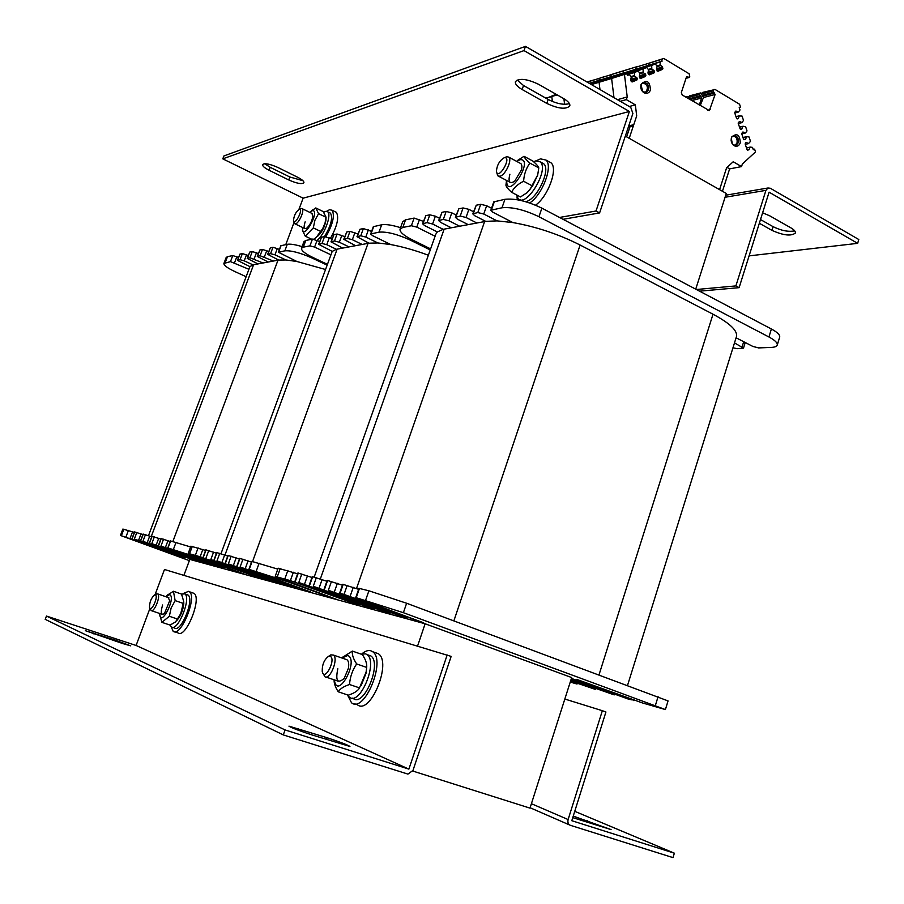 <?xml version="1.0" encoding="UTF-8"?>
<svg xmlns="http://www.w3.org/2000/svg" width="904" height="904" viewBox="0 0 904 904"><rect width="100%" height="100%" fill="white"/><g stroke="black" fill="none" stroke-linecap="round" stroke-linejoin="round"><path stroke-width="1.36" d="M417.58 646.021L425.129 623.771L189.817 559.406L183.896 575.351M412.732 771.033L529.993 808.131L571.69 677.559L425.129 623.771M695.73 289.156L726.285 193.456L625.319 136.097M314.196 577.046L435.83 234.181L437.344 231.944L424.609 225.571L422.563 223.74L427.038 222.633L432.575 224.011L443.163 229.333L451.333 227.785L440.7 222.429L438.655 220.565L443.322 219.412L448.983 220.813L459.684 226.226L468.193 224.633L457.424 219.163L455.379 217.265L460.226 216.056L466.023 217.48L476.871 223.005L485.753 221.367L474.803 215.762L472.758 213.83L477.82 212.564L483.753 214.022L497.098 220.881L512.907 222.576L492.883 212.237L490.838 210.27L501.991 207.773C512.048 206.779 524.365 209.762 538.953 216.723L768.931 336.989C774.897 340.198 777.677 342.876 777.259 345.023C776.762 346.481 774.649 347.294 770.897 347.452L758.569 347.904L752.795 346.413L736.093 337.791M734.5 342.91L743.495 348.119L737.269 348.684L732.963 347.803M736.444 336.672L736.489 336.514C737.687 330.694 729.856 323.259 713.019 314.219L580.108 245.029C558.661 234.204 536.264 226.712 512.907 222.576M497.098 220.881L485.753 221.367M476.871 223.005L468.193 224.633M459.684 226.226L451.333 227.785M443.163 229.333L437.344 231.944M430.609 248.882L412.066 239.729C403.647 235.447 399.636 231.932 400.02 229.175L402.788 227.446L411.354 225.751L416.778 227.107L435.106 236.226M490.838 210.27L493.753 201.886L504.94 199.298C515.009 198.225 527.326 201.174 541.88 208.157L771.394 328.999C777.35 332.22 780.118 334.921 779.689 337.113L777.259 345.023M472.758 213.83L476.238 205.231L480.713 204.304L486.646 205.739L491.527 208.27M455.379 217.265L458.791 208.835L463.085 207.943L468.882 209.355L473.493 211.728M438.655 220.565L441.999 212.304L446.135 211.457L451.797 212.847L456.158 215.062M422.563 223.74L425.84 215.649L429.818 214.824L435.355 216.192L439.468 218.271M400.043 229.107L402.732 221.627L405.523 219.853L414.111 218.079L423.411 221.367M338.424 600.064L275.166 576.424L290.387 580.639L359.171 605.239L298.795 582.481L374.358 609.375L313.27 586.3L390.155 613.692L328.333 590.289L406.574 618.166L342.074 594.323L339.576 593.295L344.028 594.436L423.671 622.833L355.747 597.567L358.967 588.346L368.9 590.787L406.619 603.25L668.056 700.916L665.4 709.572L642.326 702.905L576.91 679.469L632.224 699.956L628.065 698.995L571.418 678.407M339.576 593.295L342.752 584.266L358.617 589.318M324.073 589.193L327.203 580.357L342.424 585.204M309.191 585.261L312.264 576.594L326.886 581.249M294.873 581.475L297.913 572.989L311.959 577.453M275.178 576.413L278.127 568.187L297.619 573.814M355.747 597.567L403.387 612.686L665.4 709.572M570.424 681.548L577.034 684.034L570.254 682.057M570.808 680.339L595.295 689.368L570.605 680.949M571.215 679.062L614.223 694.894L571 679.706M220.994 553.677L332.209 251.402L318.626 244.272L322.016 243.458L326.762 244.69L336.378 249.289L342.65 248.103L330.988 241.831L334.503 240.984L339.339 242.238L349.046 246.905L355.554 245.685L343.769 239.311L347.407 238.43L352.334 239.696L362.176 244.453L368.922 243.199L356.99 236.69L360.752 235.786L365.792 237.063L377.883 242.95L390.833 244.577L372.697 235.718L370.663 233.989L379.002 232.158C386.765 231.48 397.161 234.125 410.201 240.068L430.236 249.945M428.36 255.233C415.026 250.272 402.517 246.724 390.833 244.577M377.883 242.95L368.922 243.199M362.176 244.453L355.554 245.685M349.046 246.905L342.65 248.103M336.378 249.289L332.209 251.402M327.271 264.262L313.27 257.651C305.168 253.719 301.235 250.6 301.461 248.317L303.315 247.165L309.936 245.854L314.603 247.063L330.762 254.747M370.663 233.989L373.318 226.689L381.669 224.78C385.827 224.09 392.121 225.051 400.562 227.684M356.99 236.69L359.995 229.266L363.385 228.565L371.601 231.401M343.769 239.311L346.718 232.012L349.995 231.334L357.95 234.057M330.988 241.831L333.892 234.667L337.056 234.012L344.752 236.622M318.626 244.272L321.485 237.232L324.547 236.599L331.994 239.108M301.461 248.317L303.936 241.65L305.801 240.475L312.445 239.097L319.643 241.515M246.148 574.82L188.213 553.384L200.134 556.751L261.38 578.549L210.824 559.576L272.985 581.713L216.983 560.864L284.997 584.99L228.339 563.87L297.416 588.38L240.114 566.977L310.648 591.962L248.916 569.328L251.798 561.384L277.799 569.113M236.837 566.141L239.684 558.344L251.538 562.107M225.186 563.056L227.989 555.406L239.424 559.034M213.943 560.084L216.711 552.57L227.751 556.062M203.084 557.214L205.807 549.824L216.474 553.203M188.213 553.384L190.88 546.185L205.581 550.446M248.916 569.328L287.935 581.826L336.672 599.578M148.505 535.62L249.933 266.635L237.402 260.341L240.057 259.708L244.216 260.827L252.996 264.872L257.968 263.923L247.199 258.397L249.933 257.753L263.019 262.985L268.16 262.024L257.278 256.408L260.103 255.742L273.37 261.041L278.681 260.07L267.663 254.352L270.578 253.662L274.952 254.815L285.98 259.968L296.896 261.493L278.375 252.227L284.839 250.837C291.043 250.363 300.038 252.724 311.812 257.922L326.977 265.064M325.361 269.46L296.896 261.493M285.98 259.968L278.681 260.07M273.37 261.041L268.16 262.024M263.019 262.985L257.968 263.923M252.996 264.872L249.933 266.635M246.103 276.692L235.345 271.788C227.605 268.16 223.796 265.38 223.898 263.459L230.475 261.618L248.894 269.279M278.375 252.227L280.794 245.764L287.28 244.306C290.308 243.797 295.246 244.566 302.094 246.634M267.663 254.352L270.33 247.809L272.985 247.255L279.449 249.391M257.278 256.408L259.9 249.967L262.476 249.436L268.748 251.481M247.199 258.397L249.775 252.058L252.272 251.538L258.363 253.527M237.402 260.341L239.955 254.092L242.385 253.583L248.295 255.504M223.898 263.459L226.169 257.493L227.48 256.668L232.769 255.572L238.509 257.425M189.365 560.627L120.447 535.439L185.297 557.791L134.334 539.033L194.45 560.288L142.934 541.304L203.886 562.853L151.804 543.643L213.615 565.508L160.957 546.061L223.887 568.3L167.805 547.892L170.415 540.92L190.608 546.943M158.449 545.417L161.014 538.558L170.212 541.473M149.375 543.021L151.917 536.275L160.822 539.089M140.583 540.694L143.092 534.061L151.725 536.784M132.052 538.445L134.538 531.902L142.9 534.546M120.447 535.439L122.876 529.055L134.357 532.377M167.805 547.892L200.756 558.525L244.803 574.458M283.291 734.918L285.054 729.923L46.466 616.065L45.2 619.342L283.291 734.918L407.941 774.095L412.981 770.423L451.152 656.394L164.471 569.486L155.07 594.662M46.466 616.065L136.097 645.467L149.928 608.426M136.097 645.467L408.879 769.123L136.097 645.467L408.879 769.123L447.164 654.971M311.903 734.907C298.738 730.568 291.088 727.641 288.941 726.149L327.056 737.72C340.051 742.014 347.678 744.919 349.927 746.455L311.903 734.907M115.599 640.258L130.718 645.851L122.786 643.569L85.36 630.687L115.599 640.258L115.283 641.117M408.879 769.123L285.054 729.923M568.119 819.544C567.475 822.403 568.221 824.324 570.356 825.307L673.017 857.625L674.35 853.184L571.803 820.708L605.929 711.99L602.346 710.702L568.119 819.544L531.405 803.701M564.831 699.041L602.346 710.702M573.238 816.109L611.081 829.601L572.752 817.645M574.741 811.317L674.35 853.184M632.89 113.497L630.766 107.384L525.484 46.375L524.004 50.59L629.387 111.474L596.019 211.005L599.601 212.926L632.89 113.497M525.484 46.375L223.909 155.94L222.791 158.855L303.122 198.168L629.387 111.474L303.122 198.168L298.908 209.445M294.037 222.486L285.777 244.611M559.542 217.457L596.019 211.005M563.045 219.299L599.601 212.926M517.178 80.004L523.518 85.518L548.14 99.451C556.694 103.757 563.791 105.158 569.43 103.621M264.725 163.726L270.183 167.297L289.845 177.003L302.908 180.687M269.064 170.246C264.556 167.929 262.397 166.053 262.589 164.596C264.657 162.923 269.742 163.873 277.822 167.443L297.698 177.286C302.06 179.534 304.139 181.354 303.936 182.755C301.846 184.416 296.772 183.478 288.738 179.941L269.064 170.246L270.183 167.297M563.452 98.457C568.164 101.248 570.277 103.745 569.802 105.937C565.972 109.633 558.288 108.785 546.773 103.406L522.128 89.507C517.178 86.603 514.952 83.993 515.427 81.665C519.201 77.947 526.908 78.817 538.524 84.275L563.452 98.457M222.791 158.855L524.004 50.59M699.572 291.178L739.122 287.653L769.089 192.179L857.647 243.345L858.8 239.515L770.332 188.258L767.993 187.998L765.925 190.36L735.89 285.913L696.396 289.506M739.122 287.653L735.89 285.913M760.501 219.548L773.101 226.667C781.338 230.701 788.537 232.091 794.695 230.848M762.614 212.813L769.756 215.83L790.853 227.831C794.187 229.785 795.689 231.526 795.362 233.04C791.181 236.362 783.384 235.469 771.948 230.373L759.337 223.265M857.647 243.345L749.1 255.877M335.181 211.751L336.333 212.304C339.237 217.299 337.282 225.989 330.457 238.373M326.581 211.299L329.553 209.717L332.073 210.225C334.966 215.333 332.921 224.158 325.926 236.678M548.683 161.545L551.011 162.81C558.333 168.472 548.14 196.484 535.518 205.185M536.264 160.788L540.49 158.867L545.914 160.042C553.395 165.805 542.457 194.846 529.688 202.982M517.291 199.739L517.02 197.027M192.507 592.832L193.942 593.329C202.372 598.007 185.478 639.546 177.851 632.834L174.596 631.738M183.376 593.465L188.552 591.329L189.286 591.702C197.648 596.346 180.721 637.953 173.15 631.252L171.15 626.732M374.99 652.53L378.301 653.694C392.257 662.203 370.199 715.81 357.272 704.668L354.843 703.866M361.623 654.101C365.035 651.083 368.131 649.987 370.911 650.812L372.595 651.682C386.46 660.18 364.346 713.877 351.509 702.758L347.611 695.153M361.351 654.213L365.589 653.829L366.956 654.552C378.482 661.638 360.018 706.419 349.362 697.165L347.464 694.882M368.03 654.925L370.776 655.886C382.347 662.982 363.916 707.719 353.215 698.442L352.119 698.08M533.597 161.714L535.767 160.889L540.253 161.861C549.655 169.466 526.41 208.112 518.184 198.71L516.365 194.789M540.829 162.55L543.654 163.714C551.463 169.647 536.038 201.355 525.247 201.592M521.8 200.688L520.139 199.739M323.745 212.225L325.587 211.367L327.666 211.785C331.915 214.564 324.446 234.882 317.134 240.328M329.553 212.711L330.514 213.174C332.977 217.988 330.966 225.797 324.479 236.611M167.229 595.329L173.421 591.261L175.15 600.606L171.116 608.042L169.342 616.268L161.884 622.336L170.065 625.093L175.523 621.952L180.721 613.692L183.704 601.442L181.534 594.086L184.8 593.883C191.738 597.759 177.613 632.438 171.331 626.867L170.121 625.071M186.721 594.561L187.919 594.968C194.891 598.866 180.777 633.512 174.472 627.93L172.528 627.274M330.096 656.236C336.672 658.79 324.423 682.497 322.242 671.457C322.084 664.7 324.163 659.671 328.514 656.349L330.096 656.236M322.807 673.073L325.044 676.87C330.514 679.616 338.672 658.304 333.406 655.061L330.796 654.88L329.214 655.897M504.296 157.703L504.398 157.68C512.613 156.629 497.799 181.591 496.409 171.161C497.064 164.867 499.697 160.381 504.296 157.703M496.612 172.189L497.765 175.794L499.844 176.257C505.189 175.466 512.478 159.985 508.816 157.16L506.782 156.674L505.246 157.33M155.307 594.877C158.934 596.086 150.9 613.443 149.51 607.386C149.555 601.985 151.262 597.826 154.629 594.9L155.307 594.877M149.781 608.053L151.183 610.641C154.426 612.381 160.957 595.702 157.748 593.905L155.917 594.199M299.258 209.321L299.303 209.31C303.902 208.508 294.625 226.565 293.495 220.621C293.924 215.593 295.857 211.83 299.258 209.321L300.603 208.779M293.653 221.152L294.557 223.638L295.518 223.83C298.93 223.412 304.716 210.349 302.23 208.7L301.292 208.496M509.89 174.223C507.946 181.93 509.528 184.269 514.647 181.263L521.495 169.782C522.32 165.963 521.811 163.76 519.992 163.172M506.658 180.495C506.59 202.609 535.236 158.121 519.981 159.714L516.749 161.432L518.071 160.11L524.026 156.29C524.32 157.646 526.264 159.918 529.88 163.104C526.139 168.257 524.049 174.302 523.608 181.252C517.89 184.077 513.879 187.749 511.551 192.258C508.003 189.004 506.138 186.642 505.924 185.173L506.545 180.438M537.711 174.935L529.484 190.382M516.636 161.375L518.071 160.11M511.551 192.258L520.467 196.959L527.168 192.642L532.558 186.021L537.677 175.06L538.795 167.918C538.434 166.494 536.467 164.212 532.874 161.07L524.026 156.29M523.608 181.252L532.558 186.021M529.88 163.104L538.795 167.918M305.156 221.83C303.416 227.412 303.947 229.514 306.75 228.158C309.925 225.198 311.97 221.231 312.874 216.248L311.88 213.389M302.603 227.492L302.58 227.65C301.857 243.244 321.18 209.728 312.355 210.666L309.789 212.372M325.994 218.971L325.937 220.26C324.717 226.904 321.982 232.192 317.733 236.159L317.733 236.159M311.055 211.287L315.756 207.931L318.581 213.672L314.92 220.271L313.315 227.887L305.269 236.159L302.501 230.554L302.546 228.927M313.722 239.164L316.129 237.56L322.705 228.588L325.067 222.949L326.061 217.186L323.157 211.547L315.756 207.931M305.269 236.159L311.733 239.244M313.315 227.887L320.796 231.492M318.581 213.672L326.039 217.299M337.825 668.723C335.327 680.802 337.452 684.045 344.175 678.463L348.492 668.056C349.193 662.643 348.266 659.728 345.701 659.321M334.378 679.898C337.045 701.267 359.566 660.383 347.791 655.49L341.904 658.01M366.414 670.113L366.007 673.31L361.261 685.311M341.633 657.909L352.368 651.083C351.916 654.677 353.351 658.959 356.651 663.943C352.413 670.146 350.04 677.006 349.532 684.52C343.859 686.339 340.096 688.769 338.243 691.797C335.271 687.108 333.904 683.108 334.118 679.808M338.243 691.797L348.3 695.165C353.611 693.458 357.249 691.255 359.193 688.543L366.109 672.09L366.708 667.423C367.08 663.728 365.611 659.434 362.323 654.564L352.368 651.083M349.532 684.52L359.645 687.933M356.651 663.943L366.708 667.423M162.618 604.979C160.381 612.652 160.991 615.511 164.449 613.567L169.669 600.798L168.257 597.544M159.714 613.5C159.906 629.173 176.585 597.589 169.692 594.572L165.918 596.73M183.715 601.544L183.794 603.488C183.083 610.29 180.766 615.963 176.856 620.483L176.495 620.879M161.884 622.336L159.816 615.07M169.342 616.268L177.557 619.07M175.15 600.606L183.342 603.443M173.421 591.261L181.534 594.086M703.018 92.298L701.956 93.281L700.532 92.965L699.56 94.502L701.594 98.005L691.65 100.604M699.267 105.124L701.594 98.005M662.236 69.438L661.073 68.749M626.867 73.868L633.659 71.427L621.771 75.021L626.675 73.009L642.168 67.936L630.224 71.552L635.105 69.551L648.993 65.122L648.394 63.393L663.773 58.455L689.153 73.789L689.775 76.885L686.102 78.083M591.419 84.58L599.069 82.275L599.973 89.541L599.069 82.275L611.612 78.478L613.986 97.666L611.612 78.478L626.788 73.642L627.399 75.416L629.376 74.614L631.274 76.863L630.653 80.151L632.088 81.981L636.857 80.004L637.241 78.84L636.811 77.597L634.597 76.298L634.416 72.535L638.054 71.032L639.942 73.28L639.32 76.557L640.755 78.388L645.501 76.422L645.874 75.258L645.445 74.026L643.252 72.727L643.072 68.975L646.676 67.484L648.563 69.732L647.942 72.998L649.366 74.817L654.078 72.862L654.451 71.71L654.033 70.478L651.841 69.179L651.66 65.438L655.253 63.958L657.118 66.195L656.507 69.45L657.92 71.269L662.609 69.325L662.553 66.953L660.146 64.952L660.202 61.924L662.124 61.133L661.525 59.381L663.773 58.455M591.148 84.422L626.788 73.642M626.969 74.173L648.993 65.122L622.573 73.36L617.726 75.348L629.387 71.811L609.341 78.784L619.635 75.812L636.167 69.02L635.568 67.314L661.525 59.381M690.102 99.677L688.475 97.564L689.775 95.824M590.414 83.993L604.731 79.281L593.612 82.659L598.38 80.705L623.636 72.828L623.059 71.145L623.636 72.828L597.205 82.456L636.167 69.02L635.568 67.314L648.394 63.393L648.993 65.122L662.124 61.133M587.171 82.117L637.795 66.41L613.014 73.992L610.833 74.885L611.409 76.546L599.465 80.185L598.889 78.535L601.058 77.654L610.833 74.885L611.409 76.546L590.99 84.332M546.084 98.276L551.779 96.558L552.4 101.497L551.779 96.558L556.954 94.762M586.922 81.981L598.889 78.535L599.465 80.185L589.205 83.304M545.813 98.129L557.226 94.92M719.584 189.648L726.579 167.828L733.2 161.748L741.54 166.596L729.618 168.89L727.031 167.398M702.724 92.377L715.132 89.485L739.574 104.254L740.5 107.034L739.212 107.599L740.003 109.972L738.455 112.017L735.89 111.011L734.613 112.548L736.545 118.311L737.449 118.887L738.387 118.469L739.189 115.972L742.048 116.062L743.517 120.458L741.969 122.503L739.404 121.509L738.139 123.057L740.071 128.797L740.964 129.374L741.901 128.944L742.704 126.447L745.551 126.526L747.02 130.91L745.484 132.967L742.918 131.984L741.653 133.532L743.574 139.261L745.404 139.397L746.715 136.673L749.043 136.967L750.512 141.34L748.455 143.634L746.421 142.436L745.517 142.843L745.156 143.973L747.077 149.702L748.907 149.827L750.218 147.092L752.535 147.386L753.314 149.736L754.603 149.149L755.518 151.906L742.365 163.997L741.54 166.596M714.047 89.383L713.064 90.931L715.109 94.491L703.459 97.519L700.159 105.655M686.475 77.01L687.537 76.704L686.396 77.19L681.345 92.513L682.181 94.965L709.369 110.604L715.109 94.491M687.537 76.704L688.633 77.36M620.268 101.304L626.325 99.621L627.229 96.943L624.472 74.591M626.325 99.621L635.342 104.864L636.698 115.904L629.218 138.312M740.274 142.911C739.879 134.73 737.031 132.73 731.731 136.922C730.477 140.662 731.325 143.612 734.274 145.781C737.009 146.911 739.009 145.951 740.274 142.911M650.507 89.959C649.162 93.067 647.038 94.016 644.123 92.818C641.23 90.829 640.213 88.004 641.072 84.355C646.62 79.145 649.761 81.01 650.507 89.959M733.042 144.843L736.025 145.284L738.308 142.696C738.794 137.962 737.122 135.679 733.313 135.837L731.573 137.295M733.076 135.928C736.308 136.685 737.607 139.035 736.997 142.979L734.941 145.476M731.268 138.289L732.398 144.064M731.121 140.29L731.505 142.29M640.925 84.852L642.925 82.693C647.128 82.309 649.004 84.671 648.541 89.778L646.383 92.298L642.721 91.756M642.755 82.784C647.931 84.818 648.778 88.084 645.298 92.57M640.97 84.739L642.823 91.824M640.721 86.106L641.953 90.784M729.618 168.89L722.454 191.275M753.213 149.431L754.603 149.149M749.698 147.329L746.512 147.996M750.218 147.092L746.467 147.872M748.907 149.827L747.382 150.143M748.455 143.634L745.269 144.312M746.715 136.673L742.986 137.487M746.207 136.899L743.02 137.6M745.404 139.397L743.902 139.725M744.964 133.193L741.777 133.905M743.212 126.221L739.483 127.068M742.704 126.447L739.517 127.17M741.901 128.944L740.41 129.283M741.461 122.741L738.274 123.464M739.709 115.746L735.98 116.627M739.189 115.972L736.014 116.729M738.387 118.469L736.918 118.808M737.935 112.243L734.771 113.011M713.267 90.287L701.956 93.281L701.707 94.072L702.08 95.395L713.55 92.389M703.459 97.519L702.08 95.395M655.253 63.958L643.015 67.676L647.931 65.653L660.202 61.924M629.376 74.614L627.331 75.224M634.416 72.535L627.161 74.716M638.054 71.032L627.037 74.365M627.003 74.252L643.072 68.975M646.676 67.484L634.495 71.167L639.444 69.133L651.66 65.438M660.383 65.653L657.253 66.591M660.146 64.952L656.892 65.924M662.553 66.953L656.767 68.681M651.603 68.467L648.326 69.45M651.841 69.179L648.688 70.116M654.033 70.478L648.202 72.207M643.004 72.015L639.716 73.009M643.252 72.727L640.077 73.676M645.445 74.026L639.591 75.766M634.359 75.586L631.037 76.58M634.597 76.298L631.41 77.247M636.811 77.597L630.924 79.349M627.229 96.943L617.466 99.677M633.342 125.938L629.998 126.786L626.63 136.843M628.698 126.029L629.998 126.786M633.772 124.673L628.721 125.938M629.252 106.502L635.342 104.864M688.724 96.751L687.345 96.468L686.509 97.542M564.593 104.31L563.893 98.717L564.593 104.31M589.996 83.756L599.465 80.185L589.431 83.428M549.406 97.044L556.141 94.298M556.796 94.671L551.372 96.321L556.231 94.355M504.94 199.298L501.991 207.773M541.88 208.157L538.953 216.723M494.398 201.479L491.471 209.864M486.646 205.739L483.753 214.022M480.713 204.304L477.82 212.564M476.238 205.231L473.357 213.457M468.882 209.355L466.023 217.48M463.085 207.943L460.226 216.056M458.791 208.835L455.944 216.903M451.797 212.847L448.983 220.813M446.135 211.457L443.322 219.412M441.999 212.304L439.186 220.226M435.355 216.192L432.575 224.011M429.818 214.824L427.038 222.633M425.84 215.649L423.061 223.424M419.524 219.423L416.778 227.107M414.111 218.079L411.354 225.751M405.523 219.853L402.788 227.446M743.698 341.723L742.116 346.82M771.394 328.999L768.931 336.989M320.378 578.865L444.158 229.13M599.047 674.734L713.019 314.219M453.887 620.811L580.108 245.029M356.504 588.538L484.612 221.57M403.387 612.686L406.619 603.25M365.645 600.143L368.9 590.787M356.232 597.657L359.453 588.414M413.309 619.647L413.557 618.912M350.074 596.448L353.261 587.34M344.028 594.436L347.215 585.34M340.04 593.374L343.215 584.334M396.528 615.07L396.766 614.381M334.243 592.256L337.373 583.34M328.333 590.289L331.474 581.385M324.513 589.272L327.632 580.413M380.403 610.675L380.629 610.019M319.033 588.221L322.118 579.498M313.27 586.3L316.355 577.588M309.597 585.329L312.671 576.662M364.9 606.448L365.114 605.816M304.433 584.357L307.473 575.803M298.795 582.481L301.834 573.938M295.258 581.543L298.297 573.046M349.984 602.392L350.187 601.781M290.387 580.639L293.382 572.255M284.873 578.797L287.879 570.424M277.279 576.797L280.251 568.514M575.362 683.356L575.554 682.757M593.623 688.69L593.815 688.057M612.562 694.215L612.765 693.56M632.224 699.956L632.427 699.278M655.389 705.414L658.078 696.668M381.669 224.78L379.002 232.158M410.597 238.984L410.201 240.068M373.725 226.429L371.081 233.729M368.414 229.842L365.792 237.063M363.385 228.565L360.752 235.786M359.995 229.266L357.374 236.452M354.933 232.588L352.334 239.696M349.995 231.334L347.407 238.43M346.718 232.012L344.13 239.074M341.904 235.243L339.339 242.238M337.056 234.012L334.503 240.984M333.892 234.667L331.339 241.617M329.293 237.82L326.762 244.69M324.547 236.599L322.016 243.458M321.485 237.232L318.965 244.069M317.101 240.306L314.603 247.063M312.445 239.097L309.936 245.854M305.801 240.475L303.315 247.165M224.972 555.045L337.135 249.131M252.555 561.553L368.052 243.345M256.216 571.238L259.132 563.203M249.221 569.384L252.103 561.44M245.221 568.684L248.08 560.842M240.114 566.977L242.973 559.135M237.13 566.186L239.978 558.389M233.356 565.542L236.17 557.836M228.339 563.87L231.164 556.175M225.469 563.102L228.271 555.44M221.898 562.514L224.667 554.943M216.983 560.864L219.762 553.304M214.203 560.13L216.971 552.604M210.824 559.576L213.57 552.141M206.01 557.971L208.756 550.536M203.332 557.259L206.055 549.858M200.134 556.751L202.835 549.44M195.411 555.169L198.112 547.869M189.603 553.632L192.292 546.4M287.28 244.306L284.839 250.837M312.117 257.109L311.812 257.922M281.076 245.583L278.658 252.058M277.358 248.408L274.952 254.815M272.985 247.255L270.578 253.662M270.33 247.809L267.934 254.182M266.77 250.566L264.397 256.883M262.476 249.436L260.103 255.742M259.9 249.967L257.527 256.25M256.499 252.657L254.16 258.883M252.272 251.538L249.933 257.753M249.775 252.058L247.436 258.25M246.532 254.691L244.216 260.827M242.385 253.583L240.057 259.708M239.955 254.092L237.639 260.194M236.848 256.668L234.554 262.714M232.769 255.572L230.475 261.618M227.48 256.668L225.198 262.657M151.228 536.603L253.595 264.748M172.867 541.519L277.991 260.182M173.421 549.361L176.043 542.321M168.02 547.926L170.619 540.954M165.387 547.553L167.963 540.648M160.957 546.061L163.545 539.179M158.641 545.451L161.217 538.592M156.155 545.101L158.708 538.321M151.804 543.643L154.358 536.863M149.567 543.055L152.109 536.298M147.205 542.739L149.725 536.061M142.934 541.304L145.454 534.626M140.764 540.728L143.273 534.083M138.538 540.445L141.024 533.868M134.334 539.033L136.82 532.467M132.233 538.468L134.707 531.925M130.119 538.219L132.583 531.733M125.995 536.829L128.447 530.354M121.407 535.62L123.848 529.202M297.8 730.036L298.32 728.567M326.434 739.517L327.056 737.72M93.304 633.828L93.598 633.06M569.757 825.036L530.117 807.747M587.227 822.391L587.747 820.719M289.845 177.003L288.738 179.941M548.14 99.451L546.773 103.406M523.518 85.518L522.128 89.507M765.925 190.36L725.076 197.264M773.101 226.667L771.948 230.373M688.712 96.784L699.764 93.858M688.509 97.417L699.56 94.502M688.848 98.875L700.046 95.937M701.108 96.57L689.91 99.508M701.741 93.926L713.064 90.931M714.623 93.033L703.154 96.039M710.171 109.678L707.877 110.254M662.971 68.173L656.711 70.037M662.587 69.337L657.084 70.975L662.609 69.325M654.451 71.71L648.145 73.574M654.055 72.874L648.507 74.512L654.078 72.862M645.874 75.258L639.524 77.134M645.479 76.433L639.896 78.072M637.241 78.84L630.845 80.716M636.845 80.004L631.218 81.665L636.857 80.004M743.495 348.119L745.235 342.514M627.557 685.322L736.489 336.514M577.034 684.034L577.249 683.379M595.295 689.368L595.51 688.678M614.223 694.894L614.449 694.182M633.874 700.634L634.111 699.888M725.731 195.219L767.993 187.998M332.073 210.225L336.333 212.304M545.914 160.042L551.011 162.81M189.286 591.702L193.942 593.329M372.595 651.682L378.301 653.694M370.776 655.886L366.956 654.552M543.654 163.714L540.253 161.861M330.514 213.174L327.666 211.785M187.919 594.968L184.8 593.883M328.514 656.349L330.796 654.88M347.057 659.784L333.406 655.061M338.198 681.187L325.835 677.017M504.398 157.68L506.782 156.674M520.941 163.68L508.816 157.16M509.901 182.212L498.714 176.291M154.629 594.9L156.641 593.792M168.845 597.747L157.748 593.905M162.065 614.291L151.522 610.708M312.343 213.615L302.23 208.7M304.682 228.497L295.02 223.853M537.36 176.483L537.677 175.06M310.965 211.367L312.682 209.886M325.937 220.26L326.061 217.186M341.701 657.931L342.266 657.118M366.007 673.31L366.109 672.09M166.878 595.713L168.234 594.267M183.794 603.488L183.704 601.442M689.481 95.892L700.532 92.965M733.381 145.058L734.274 145.781M735.189 145.465L736.025 145.284M643.298 92.118L644.123 92.818M646.383 92.298L645.49 92.547M689.13 77.473L686.012 78.354M639.885 78.072L645.501 76.422M685.514 96.943L687.345 96.468"/></g></svg>
